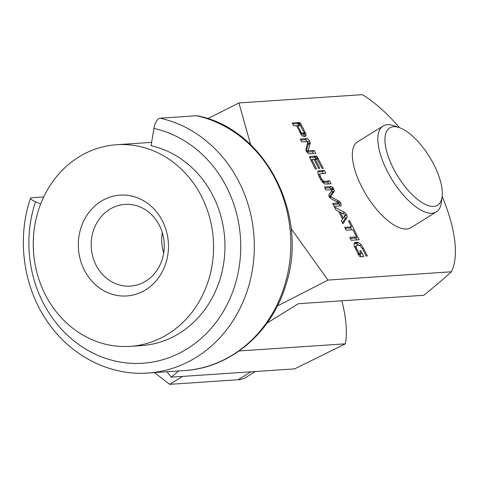 <?xml version="1.0" encoding="UTF-8"?>
<svg xmlns="http://www.w3.org/2000/svg" width="479" height="479" viewBox="0 0 479 479"><rect width="100%" height="100%" fill="white"/><g stroke="black" fill="none" stroke-linecap="round" stroke-linejoin="round"><path stroke-width="0.72" d="M359.268 253.589L361.184 253.714L359.729 250.828L360.861 250.757L363.783 256.558L360.561 256.774L359.489 256.253L358.49 254.756L354.262 245.955L353.987 244.512L354.658 242.685L356.28 242.254L358.466 242.524L361.094 244.535L363.471 248.254L367.345 255.954L366.148 256.031L362.681 249.146L360.088 245.775L359.25 245.398L357.837 245.26L356.196 246.014L356.166 247.326L356.849 249.032L359.268 253.589L358.226 254.235M358.963 253.217L358.011 253.81M358.855 253.026L357.909 253.607M356.849 249.032L355.903 249.619M356.166 247.326L355.089 247.99M356.196 246.014L354.634 246.984M356.627 245.571L354.592 246.877M363.471 248.254L362.519 248.841M361.094 244.535L359.549 245.493M358.466 242.524L356.508 243.733L358.687 245.284M357.316 242.254L355.358 243.464L356.508 243.733M354.083 243.488L355.358 243.464M355.424 242.356L354.292 243.057M360.861 250.757L359.969 251.307M360.112 254.379L361.298 256.726M361.184 253.714L358.603 254.972M359.699 253.816L358.418 254.612M359.585 253.804L358.382 254.547M355.987 235.836L352.939 229.77L346.149 230.225L344.682 227.309L351.472 226.854L348.431 220.807L349.628 220.729L357.184 235.758L355.987 235.836M349.628 220.729L348.682 221.316M350.454 227.483L351.652 229.86M351.472 226.854L349.508 228.064L345.209 228.357M331.456 186.565L332.905 187.588L334.396 190.893L330.708 196.594L340.012 201.785L340.952 203.294L341.168 205.874L334.138 206.347L332.666 203.419L339.036 202.809L331.27 198.851L329.199 196.695L328.816 194.731L332.444 189.708L325.9 189.959L324.427 187.038L331.456 186.565L329.498 187.78L331.486 189.636M333.21 204.503L336.971 204.311L339.084 202.988M340.952 203.294L338.994 204.509L339.605 205.982M338.054 202.994L338.994 204.509M340.012 201.785L338.767 202.557M338.557 200.641L336.941 201.641M331.217 197.001L329.899 197.815M330.708 196.594L329.54 197.318M330.791 196.156L329.372 197.031M334.396 190.893L332.438 192.109L329.259 196.809M331.797 190.205L332.438 192.109M333.761 188.995L332.468 189.792M333.641 188.756L332.336 189.558M332.905 187.588L330.947 188.798M324.954 188.085L329.498 187.78M300.716 131.623L301.728 133.018L303.081 133.449L303.896 132.827L303.363 131.198L300.441 125.606L297.681 125.576L300.716 131.623L299.776 132.204M303.614 133.324L301.117 134.665M303.081 133.449L301.183 134.623M302.95 133.461L301.147 134.575M302.806 133.449L301.093 134.509M302.471 133.401L300.968 134.336M301.728 133.018L300.578 133.725M301.01 132.126L300.04 132.725M297.681 125.576L296.735 126.163M299.201 122.456L300.812 123.792L305.71 133.533L306.093 135.15L305.602 136.222L304.584 136.467L303.333 136.329L301.716 135.264L296.483 125.66L293.657 125.845L292.184 122.929L299.201 122.456L297.243 123.672L298.166 124.157L299.357 125.887M306.093 135.15L304.117 136.467M305.71 133.533L303.752 134.743L304.129 136.365M303.063 133.258L303.752 134.743M301.315 124.672L300.105 125.426M300.812 123.792L298.848 125.007M300.123 122.941L298.166 124.157M299.459 122.51L297.495 123.72M292.711 123.977L297.243 123.672M312.158 159.327L312.362 160.579L316.523 168.859L315.326 168.937L309.817 157.908L309.62 157.076L310.266 156.441L315.924 156.058L317.02 156.531L323.271 168.315L322.074 168.398L317.032 159.022L315.224 159.124L319.846 168.315L318.649 168.392L314.026 159.202L312.158 159.327L310.937 160.208M311.979 159.435L310.889 160.112M315.224 159.124L314.284 159.705M317.739 157.423L315.775 158.639L316.308 159.585M317.02 156.531L315.056 157.747L315.775 158.639M315.924 156.058L313.961 157.274L315.056 157.747M309.691 157.561L313.961 157.274M312.362 160.579L311.416 161.166M308.105 150.663L314.308 150.502L315.733 153.334L308.781 153.801L306.5 151.574L305.943 150.214L305.913 149.029L307.961 141.772L301.71 141.868L300.285 139.036L307.273 138.569L309.554 140.862L310.158 143.359L308.105 150.663L306.536 151.633M308.069 150.46L306.446 151.466M308.087 150.37L306.416 151.406M310.158 143.359L308.195 144.574L306.273 151.095M310.164 142.467L308.207 143.676L308.195 144.574M307.59 142.077L308.207 143.676M309.554 140.862L307.979 141.838M307.273 138.569L305.315 139.784L307.267 141.497M300.812 140.084L305.315 139.784M314.308 150.502L312.35 151.717L313.248 153.502M308.368 150.897L306.704 151.927M306.794 152.088L312.35 151.717M308.296 150.885L306.68 151.885M343.275 218.161L345.365 214.957L340.282 212.203L343.275 218.161L342.431 218.687M340.282 212.203L339.431 212.73M344.587 212.371L346.772 214.861L347.149 217.466L342.916 223.795L341.365 220.711L342.581 218.987L338.833 211.532L336.024 210.089L334.48 207.018L344.587 212.371L342.778 213.49M338.863 211.592L340.162 212.281M347.149 217.466L345.185 218.681L342.425 222.813M346.772 214.861L344.808 216.077L345.185 218.681M357.735 236.848L359.202 239.769L351.221 240.302L349.754 237.386L357.735 236.848L355.777 238.063L356.717 239.937M350.281 238.434L355.777 238.063M319.798 174.494L320.816 177.577L322.882 180.625L324.295 181.272L329.612 180.936L331.079 183.852L324.744 184.032L322.056 181.733L319.619 177.661L317.948 173.572L317.769 172.23L318.212 171.051L324.313 170.392L325.78 173.314L320.158 173.799L318.523 175.284M320.158 173.799L318.373 174.907M324.313 170.392L322.355 171.608L323.295 173.482M319.134 170.74L317.894 171.506M317.805 171.913L322.355 171.608M329.612 180.936L327.654 182.146L328.594 184.02M324.642 181.266L322.684 182.481L327.654 182.146M323.9 181.23L322.403 182.158M322.882 180.625L321.75 181.325M321.69 179.128L320.726 179.727M320.816 177.577L319.876 178.164M320.128 176.027L319.128 176.649M250.661 144.73L238.895 102.949L362.298 94.662A112.763 46.128 58.2 0 1 399.534 127.671M267.043 323.103L298.363 303.71L423.795 295.286C435.453 285.807 444.65 277.976 451.386 271.791L327.983 280.077L291.088 228.591M451.386 271.791A112.763 46.128 58.2 0 0 442.153 196.486M442.123 196.707L441.369 202.485A50.523 20.663 -121.8 0 1 436.315 211.922L410.838 227.699A50.523 20.663 -121.8 0 1 361.435 186.277A50.523 20.663 -121.8 0 1 357.639 141.796L383.116 126.019A50.523 20.663 -121.8 0 1 393.816 125.696L399.324 127.6A45.469 18.597 -121.8 0 1 429.447 156.753A45.469 18.597 -121.8 0 1 442.123 196.707A45.469 18.597 -121.8 0 1 422.861 203.09A45.469 18.597 -121.8 0 1 393.109 167.919A45.469 18.597 -121.8 0 1 399.324 127.6M162.303 232.614A40.949 36.518 -93.8 0 0 163.68 253.151M162.597 221.268A50.523 45.056 86.2 0 1 123.097 296.028A50.523 45.056 86.2 0 1 84.52 219.328A50.523 45.056 86.2 0 1 162.597 221.268M159.495 225.579A40.949 36.518 -93.8 0 0 124.983 204.395A40.949 36.518 -93.8 0 0 91.291 247.697A40.949 36.518 -93.8 0 0 130.468 286.107A40.949 36.518 -93.8 0 0 159.495 225.579M436.315 211.922A50.523 20.663 -121.8 0 1 386.912 170.5A50.523 20.663 -121.8 0 1 383.116 126.019M154.412 372.578L169.74 384.338L238.153 379.739A90.938 37.194 58.2 0 0 245.943 377.35L255.367 371.512M182.553 376.404L169.74 384.338M78.861 156.974A101.039 90.106 -93.8 0 0 37.164 273.509A101.039 90.106 -93.8 0 0 130.174 346.353A101.039 90.106 -93.8 0 0 213.311 239.5A101.039 90.106 -93.8 0 0 116.637 144.724A101.039 90.106 -93.8 0 0 78.861 156.974M130.174 346.353L141.58 345.587A101.039 90.106 -93.8 0 0 224.843 251.685A101.039 90.106 -93.8 0 0 151.071 145.73L153.921 128.396A10.107 4.425 102.6 0 1 160.106 118.187L196.594 115.732A10.107 4.425 102.6 0 1 197.168 115.774C265.252 128.558 310.045 215.813 285.364 286.358C271.006 333.432 229.669 368.117 184.493 370.554A128.827 114.888 -93.8 0 0 290.651 250.828A128.827 114.888 -93.8 0 0 196.594 115.732M43.715 196.941L31.62 197.749A10.107 1.91 18.5 0 0 30.488 198.216A10.107 1.91 18.5 0 0 35.512 201.719L40.679 203.964M167.039 371.728L171.207 377.165L294.609 368.878L345.407 343.826A126.3 51.66 58.2 0 0 341.838 300.788M345.407 343.826L239.117 350.963M277.359 306.039L327.983 280.077M171.207 377.165L178.679 370.944M238.895 102.949L207.712 118.696M356.28 242.254L354.322 243.47M334.103 191.786L332.145 193.001M333.45 188.421L331.702 189.504M305.357 132.731L303.399 133.94M305.027 132.048L303.89 132.749M318.266 158.369L317.134 159.07M310.266 156.441L309.65 156.819M324.295 181.272L322.565 182.343M250.966 371.806L238.153 379.739M184.493 370.554L147.999 373.009A128.827 114.888 -93.8 0 0 254.163 253.277A128.827 114.888 -93.8 0 0 160.106 118.187M35.512 201.719A118.726 105.877 -93.8 0 0 103.727 357.675A118.726 105.877 -93.8 0 0 237.722 274.701A118.726 105.877 -93.8 0 0 153.921 128.396M337.066 204.288L339.024 203.072M310.871 160.082L312.039 159.363M151.621 142.377L116.637 144.724M30.488 198.216C16.957 237.823 22.938 284.903 45.912 319.361C68.832 354.897 108.787 375.997 147.999 373.009"/></g></svg>
